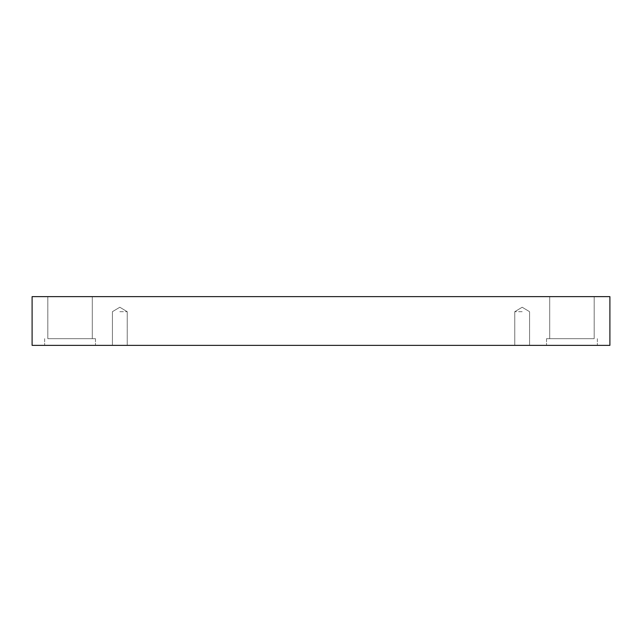 <?xml version="1.0" encoding="UTF-8"?>
<svg xmlns="http://www.w3.org/2000/svg" width="642" height="642" viewBox="0 0 642 642"><rect width="100%" height="100%" fill="white"/><g stroke="black" fill="none" stroke-linecap="round" stroke-linejoin="round"><path stroke-width="0.48" stroke-dasharray="3.21 2.41" d="M119.821 311.691L127.236 311.691L119.821 311.691M119.821 345.356L127.236 345.356L119.821 345.356M522.179 311.691L514.764 311.691L522.179 311.691M32.1 345.356L32.1 296.644L609.9 296.644L609.9 345.356L32.1 345.356M594.179 296.644L549.704 296.644L594.179 296.644L549.704 296.644L594.179 296.644L594.179 338.679L549.704 338.679L594.179 338.679L549.704 338.679L594.179 338.679L594.179 296.644M92.296 296.644L47.821 296.644L92.296 296.644L47.821 296.644L92.296 296.644L92.296 338.679L47.821 338.679L92.296 338.679L47.821 338.679L92.296 338.679L92.296 296.644M522.179 345.356L514.764 345.356L522.179 345.356M571.942 345.356L546.527 345.356L571.942 345.356M70.058 345.356L95.473 345.356L70.058 345.356M549.704 296.644L549.704 338.679L549.704 296.644M571.942 338.679L546.527 338.679L571.942 338.679M47.821 296.644L47.821 338.679L47.821 296.644M70.058 338.679L95.473 338.679L70.058 338.679M119.821 307.237L112.414 311.691L112.414 345.356L112.414 311.691L119.821 307.237L127.236 311.691L127.236 345.356L127.236 311.691L119.821 307.237M522.179 307.237L514.764 311.691L514.764 345.356L514.764 311.691L522.179 307.237L529.586 311.691L529.586 345.356L529.586 311.691L522.179 307.237M546.527 338.679L546.527 345.356L546.527 338.679M597.357 338.679L597.357 345.356L597.357 338.679M44.643 338.679L44.643 345.356L44.643 338.679M95.473 338.679L95.473 345.356L95.473 338.679"/><path stroke-width="0.96" d="M609.9 296.644L32.1 296.644L32.1 345.356L609.9 345.356L609.9 296.644"/></g></svg>
